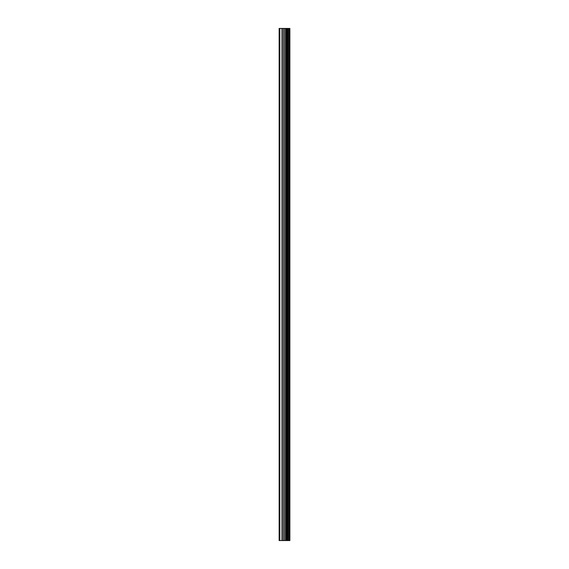 <?xml version="1.0" encoding="UTF-8"?>
<svg xmlns="http://www.w3.org/2000/svg" width="569" height="569" viewBox="0 0 569 569"><rect width="100%" height="100%" fill="white"/><g stroke="black" fill="none" stroke-linecap="round" stroke-linejoin="round"><path stroke-width="0.85" d="M289.5 28.45L289.863 28.45L289.863 540.55L289.5 540.55L289.5 28.45L279.137 28.45L279.137 540.55L279.877 540.55L279.877 28.45M279.877 540.55L289.5 540.55M289.45 540.55L289.45 28.45M288.533 540.55L288.533 28.45M288.469 540.55L288.469 28.45M286.335 540.55L286.335 28.45M286.228 540.55L286.228 28.45M288.391 540.55L288.391 28.45M288.22 540.55L288.22 28.45M287.537 540.55L287.537 28.45M287.366 540.55L287.366 28.45M287.288 540.55L287.288 28.45M287.224 540.55L287.224 28.45M285.873 540.55L285.873 28.45M285.524 540.55L285.524 28.45M284.151 540.55L284.151 28.45M283.81 540.55L283.81 28.45M282.338 540.55L282.338 28.45M281.989 540.55L281.989 28.45"/></g></svg>
